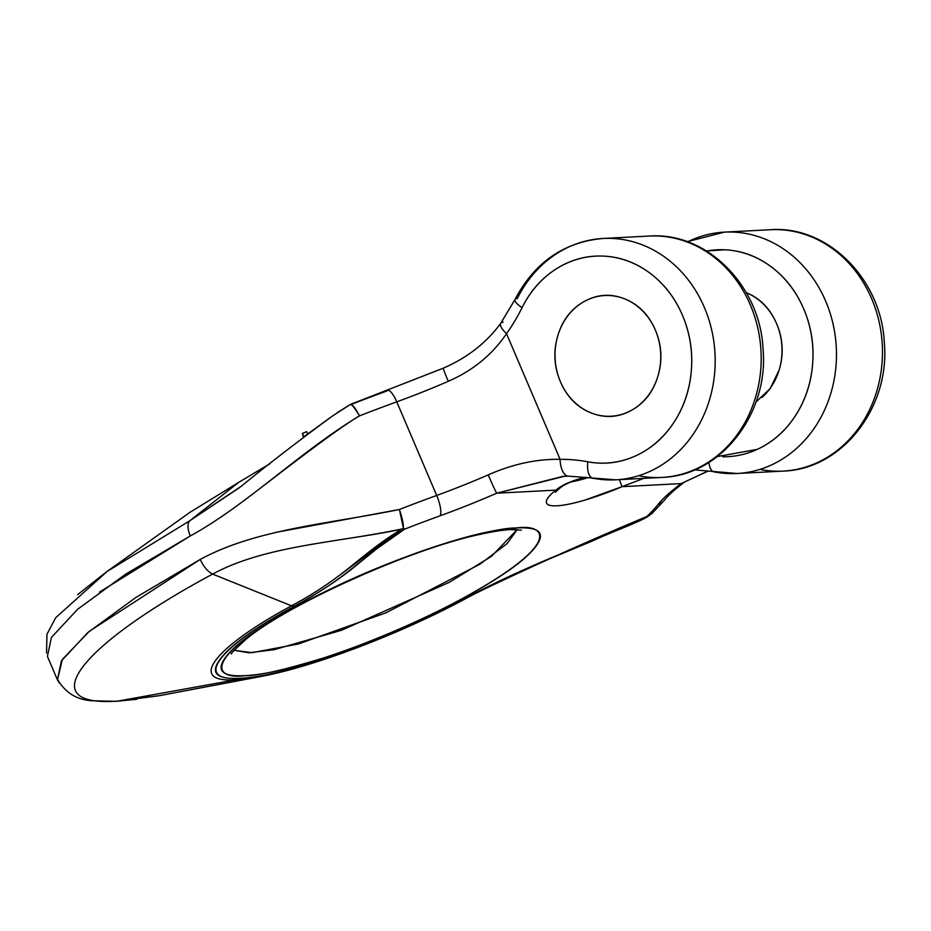 <?xml version="1.0" encoding="UTF-8"?>
<svg xmlns="http://www.w3.org/2000/svg" width="931" height="931" viewBox="0 0 931 931"><rect width="100%" height="100%" fill="white"/><g stroke="black" fill="none" stroke-linecap="round" stroke-linejoin="round"><path stroke-width="1.4" d="M99.605 592.035L190.227 535.977C246.424 505.37 299.526 452.035 359.471 415.889C355.177 408.604 352.209 404.752 350.568 404.368L351.487 404.333A310.756 58.234 -23.1 0 1 386.819 391.032A17.27 4.818 70.1 0 1 387.657 390.368A17.27 4.818 70.1 0 1 396.769 401.843A328.026 61.469 156.9 0 0 359.471 415.889C346.204 423.512 317.552 444.25 273.516 478.103L251.836 494.698M323.115 440.142L324.244 439.909L323.115 440.142M326.63 438.187L325.501 438.431L326.63 438.187M313.549 447.706L311.815 448.451M345.657 424.839L344.738 425.188L345.657 424.839M349.172 405.183L350.568 404.368C352.721 404.694 355.7 408.546 359.471 415.889A328.026 61.469 -23.1 0 1 396.769 401.843A172.642 32.352 156.9 0 0 448.3 381.291C472.867 370.585 492.266 354.711 506.511 333.67A189.912 166.067 -93 0 0 522.082 307.637A17.27 4.527 -153.7 0 1 514.948 299.607A17.27 4.527 26.3 0 0 522.082 307.637A103.585 90.586 87 0 1 635.547 264.357A103.585 90.586 87 0 1 688.475 388.448A103.585 90.586 87 0 1 587.833 461.799A189.912 166.067 -93 0 0 560.113 459.344L506.511 333.67A189.912 166.067 -93 0 0 522.082 307.637C530.321 290.996 541.761 278.055 556.401 268.791C571.04 259.54 586.774 255.315 603.602 256.118C620.43 256.909 635.931 262.623 650.094 273.249C664.257 283.874 675.045 297.885 682.458 315.272C689.871 332.658 692.85 350.917 691.384 370.049C689.918 389.193 684.215 406.451 674.288 421.824C664.362 437.198 651.63 448.474 636.106 455.655C620.57 462.835 604.487 464.883 587.833 461.799A17.27 8.193 100.5 0 0 592.977 478.313A17.27 8.193 -79.5 0 1 587.833 461.799A189.912 166.067 -93 0 0 560.113 459.344C536.698 458.89 512.737 464.069 488.216 474.891A172.642 32.352 -23.1 0 1 436.697 495.443L396.769 401.843A172.642 32.352 156.9 0 0 448.3 381.291C472.867 370.585 492.266 354.711 506.511 333.67L560.113 459.344C536.698 458.89 512.737 464.069 488.216 474.891A172.642 32.352 -23.1 0 1 436.697 495.443L396.769 401.843A17.27 4.818 -109.9 0 0 387.657 390.368M624.969 299.002C611.167 293.393 597.702 294.149 584.598 301.295C571.494 308.429 562.58 319.857 557.867 335.556C553.142 351.266 554.003 366.663 560.427 381.733C566.863 396.815 576.987 407.161 590.801 412.77C604.615 418.38 618.068 417.623 631.171 410.478C644.275 403.344 653.19 391.928 657.903 376.217C662.628 360.506 661.766 345.11 655.343 330.04C648.907 314.957 638.782 304.612 624.969 299.002C611.167 293.393 597.702 294.149 584.598 301.295A60.422 52.834 87 0 1 611.551 295.686A60.422 52.834 87 0 1 659.765 345.11A60.422 52.834 87 0 1 631.171 410.478A60.422 52.834 87 0 1 604.219 416.087A60.422 52.834 87 0 1 556.005 366.663A60.422 52.834 87 0 1 584.598 301.295A60.422 52.834 87 0 1 611.551 295.686A60.422 52.834 87 0 1 659.765 345.11A60.422 52.834 87 0 1 631.171 410.478A60.422 52.834 87 0 1 604.219 416.087A60.422 52.834 87 0 1 556.005 366.663A60.422 52.834 87 0 1 584.598 301.295C571.494 308.429 562.58 319.857 557.867 335.556C553.142 351.266 554.003 366.663 560.427 381.733C566.863 396.815 576.987 407.161 590.801 412.77C604.615 418.38 618.068 417.623 631.171 410.478C644.275 403.344 653.19 391.928 657.903 376.217C662.628 360.506 661.766 345.11 655.343 330.04C648.907 314.957 638.782 304.612 624.969 299.002M241.804 485.877L189.843 520.708L238.825 482.293L189.843 520.708L106.646 571.75L77.622 594.641L106.739 571.692L189.843 520.708C187.236 523.49 187.364 528.587 190.227 535.977L125.697 574.136L77.61 609.293L51.403 637.444L47.423 656.378L57.419 679.839L61.411 660.894L87.619 632.743L135.693 597.586L200.223 559.438L89.306 631.311L62.307 659.509L57.571 679.549M59.328 682.9L57.419 679.839M277.927 531.985L399.399 509.49A328.026 61.469 -23.1 0 1 436.697 495.443A328.026 61.469 156.9 0 0 399.399 509.49C330.133 523.792 256.432 528.82 200.223 559.438C203.656 566.804 207.788 571.692 212.617 574.09L291.508 605.813C213.676 647.743 186.479 683.307 236.253 679.746L117.643 701.124C32.48 707.118 78.111 646.393 212.617 574.09C265.614 545.368 336.894 542.808 401.959 528.948L340.746 574.415M588.369 477.556A60.422 11.323 -23.1 0 1 570.854 481.967A60.422 11.323 -23.1 0 0 588.369 477.556M517.229 529.564L491.51 556.307L449.382 582.282L341.444 630.287L274.121 649.71L248.856 652.782L234.158 650.303L252.08 652.678L298.257 644.008L385.725 612.901L479.919 564.221L507.186 543.529L517.229 529.564M514.948 299.607A17.27 4.527 -153.7 0 1 517.275 298.548A120.855 105.68 87 0 1 604.091 238.417A120.855 105.68 87 0 1 714.915 352.174A120.855 105.68 87 0 1 619.243 479.581A120.855 105.68 87 0 1 593.99 478.394A17.27 8.193 -79.5 0 1 592.977 478.313M665.246 477.184A120.855 105.68 -93 0 0 760.918 349.765A120.855 105.68 -93 0 0 650.094 236.009A120.855 105.68 87 0 1 760.918 349.765A120.855 105.68 87 0 1 665.246 477.184A120.855 105.68 87 0 1 639.993 475.997M189.843 520.708L239.535 487.611M305.077 435.894L332.39 416.052L349.172 405.194L332.39 416.052M334.823 414.4L333.985 414.993M269.641 463.929L238.825 482.293L269.815 463.789M337.522 412.503L350.568 404.368L333.333 415.435M350.684 404.31L443.272 368.187A17.27 0.628 66.5 0 0 448.3 381.291A17.27 0.628 -113.5 0 1 443.261 368.187A17.27 0.628 -113.5 0 1 443.505 368.42M500.773 323.278A17.27 5.633 35.5 0 0 506.511 333.67A17.27 5.633 -144.5 0 1 500.773 323.278A17.27 5.633 -144.5 0 1 503.124 322.207M619.243 479.581A120.855 105.68 -93 0 0 714.915 352.174A120.855 105.68 -93 0 0 604.091 238.417M311.478 448.695L313.223 447.951M338.174 412.096L349.172 405.194M190.704 511.864L238.825 482.293M706.548 250.974L724.888 249.787C741.716 250.579 757.206 256.293 771.368 266.918C785.531 277.543 796.319 291.554 803.732 308.941C811.157 326.315 814.125 344.586 812.658 363.718C811.192 382.862 805.49 400.109 795.563 415.494C785.636 430.867 772.905 442.144 757.38 449.324L717.336 456.574M755.972 402.064L770.17 388.623L779.189 369.886C783.902 354.176 783.052 338.779 776.617 323.709C770.193 308.627 760.068 298.281 746.255 292.671M687.613 241.827A120.855 105.68 87 0 1 725.365 232.075A120.855 105.68 87 0 1 836.201 345.832A120.855 105.68 87 0 1 740.529 473.251A120.855 105.68 87 0 1 715.264 472.064A17.27 8.193 -79.5 0 1 714.252 471.982A17.27 8.193 -79.5 0 1 708.945 462.404A17.27 8.193 100.5 0 0 714.252 471.982M786.532 470.853A120.855 105.68 -93 0 0 882.204 343.434A120.855 105.68 -93 0 0 771.368 229.678A120.855 105.68 87 0 1 882.204 343.434A120.855 105.68 87 0 1 786.532 470.853A120.855 105.68 87 0 1 761.267 469.655M746.29 292.683A60.422 52.834 87 0 1 776.617 323.709A60.422 52.834 87 0 1 762.047 397.374M706.629 251.033A103.585 90.586 87 0 1 812.635 345.413A103.585 90.586 87 0 1 722.817 456.795M740.529 473.251A120.855 105.68 -93 0 0 836.201 345.832A120.855 105.68 -93 0 0 725.365 232.075M685.03 481.711A17.27 13.371 -126.6 0 1 681.213 483.585L708.06 470.993L681.213 483.585L622.059 486.669L584.877 500.11C573.205 503.543 563.93 505.44 557.017 505.801C550.116 506.161 546.555 504.928 546.357 502.123C546.148 499.307 549.325 495.315 555.877 490.125L496.723 493.209A189.912 35.587 -23.1 0 1 440.049 515.821A310.756 58.234 156.9 0 0 404.717 529.122L377.102 548.51L354.886 566.525C338.57 579.885 318.321 593.163 294.138 606.325C255.385 627.447 230.748 645.02 220.228 659.078C209.708 673.136 216.423 679.537 240.349 678.292C264.276 677.046 298.409 668.505 342.759 652.678C387.075 636.862 428.621 618.393 467.374 597.283C489.497 585.238 518.846 571.494 555.423 556.051L601.624 536.791C620.442 529.041 635.524 522.279 646.882 516.484A310.756 58.234 156.9 0 0 658.089 504.439A189.912 35.587 -23.1 0 1 681.213 483.585L622.059 486.669L619.383 479.64L622.059 486.669L643.798 478.371L622.059 486.669A77.692 14.559 156.9 0 1 557.017 505.801A77.692 14.559 156.9 0 1 555.877 490.125L496.723 493.209L564.582 476.265M516.344 527.958C539.445 526.748 545.915 532.928 535.779 546.497C525.631 560.066 501.844 577.045 464.394 597.446C426.957 617.835 386.83 635.664 344.028 650.944C301.225 666.212 268.268 674.451 245.167 675.662C222.078 676.872 215.596 670.681 225.744 657.123C235.88 643.554 259.679 626.563 297.117 606.174C334.555 585.785 374.681 567.945 417.495 552.677C460.298 537.396 493.244 529.157 516.344 527.958C503.613 527.726 477.847 533.521 439.048 545.345C400.272 557.611 342.817 581.119 297.117 606.174C197.907 660.777 215.259 679.909 245.167 675.662C257.899 675.894 283.664 670.087 322.475 658.275C361.24 645.998 418.706 622.49 464.394 597.446C563.616 542.831 546.264 523.711 516.344 527.958A17.27 15.094 87 0 1 510.363 529.611A17.27 15.094 -93 0 0 516.344 527.958M579.035 478.953C568.806 482.014 561.09 485.738 555.877 490.125A17.27 13.988 51.6 0 0 560.125 487.914A17.27 13.988 -128.4 0 1 555.877 490.125C561.09 485.738 568.806 482.014 579.035 478.953A17.27 8.204 73.9 0 0 580.001 478.79A17.27 8.204 -106.1 0 1 579.035 478.953A172.642 150.973 -93 0 1 585.797 477.196A172.642 150.973 -93 0 0 579.035 478.953M352.325 537.839C377.369 533.975 393.918 531.019 401.959 528.948L403.46 528.377L399.399 509.49C402.134 517.415 403.495 523.722 403.46 528.377L404.717 529.122A310.756 58.234 -23.1 0 1 440.049 515.821A17.27 4.818 -109.9 0 0 436.697 495.443A17.27 4.818 70.1 0 1 440.049 515.821A189.912 35.587 156.9 0 0 496.723 493.209A17.27 0.628 -113.5 0 1 488.216 474.891A17.27 0.628 66.5 0 0 496.723 493.209L562.964 476.346L568.224 476.172M291.508 605.813C213.676 647.743 186.479 683.307 236.253 679.746A17.27 15.094 -93 0 0 240.349 678.292C192.345 681.492 217.796 647.476 294.138 606.325L291.508 605.813L294.138 606.325C349.998 576.464 362.054 556.226 404.717 529.122L403.472 528.377L401.959 528.948C357.865 555.97 346.809 576.114 291.508 605.813L212.617 574.09C78.111 646.393 32.48 707.118 117.643 701.124L159.853 695.585M115.898 701.322A17.27 15.094 -93 0 0 117.643 701.124A17.27 15.094 87 0 1 115.898 701.322M563.022 476.335L568.608 476.172A17.27 8.367 -90.4 0 1 560.113 459.344A17.27 8.367 89.6 0 0 568.585 476.172L615.775 479.826L661.778 477.428C720.99 475.892 769.006 413.376 763.048 349.02C760.266 285.98 706.838 231.61 649.175 236.055L603.172 238.452C563.965 241.967 534.569 262.321 514.971 299.538L500.82 323.197C486.482 342.783 467.304 357.772 443.272 368.187M467.897 597.225L469.468 596.527C568.306 546.625 637.176 524.502 648.36 516.088L646.882 516.484L651.677 513.819L664.909 499.644A17.27 16.002 -141.3 0 1 658.089 504.439A310.756 58.234 -23.1 0 1 646.882 516.484C584.668 542.505 524.828 569.435 467.374 597.283C392.835 638.329 285.503 676.639 240.349 678.292A17.27 15.094 87 0 1 236.253 679.746L260.331 676.604L298.723 667.271L260.796 676.511L236.253 679.746L117.643 701.124L158.933 695.76M685.03 481.699A17.27 13.371 53.4 0 1 681.213 483.585A189.912 35.587 156.9 0 0 658.089 504.439A17.27 16.002 38.7 0 0 665.025 499.493M649.466 515.541L591.546 541.33L553.724 557.099C523.397 569.691 495.141 582.946 468.98 596.852C404.357 632.254 314.201 666.887 260.273 676.581M307.661 433.927L306.683 431.647L302.424 433.439L303.401 437.174L302.424 433.439L306.683 431.647L307.661 433.927M303.867 436.825L302.424 433.439L303.867 436.825M190.459 511.969L106.739 571.692M46.55 653.097L46.969 634.232L55.685 617.718L106.821 571.739M332.623 415.913C298.583 440.863 267.791 464.581 240.256 487.041M687.206 241.688L724.446 232.122L770.449 229.724C828.125 225.279 881.541 279.649 884.322 342.689C890.28 407.033 842.264 469.561 783.052 471.098L737.049 473.495L694.526 469.887M136.694 699.321L115.991 701.322L92.786 700.775C77.296 700.124 65.589 693.06 57.652 679.583M555.458 492.173L559.938 488.053C563.697 484.876 570.354 481.793 579.92 478.813L585.971 477.219M231.691 653.748C229.468 654.854 234.216 650.059 245.935 639.364C286.841 604.882 411.455 548.662 480.128 534.359C492.697 531.566 502.845 529.983 510.595 529.599L521.418 530.17M260.692 676.546L159.643 695.632M664.909 499.644C668.353 495.211 675.01 489.275 684.855 481.839L708.27 471.028"/></g></svg>
